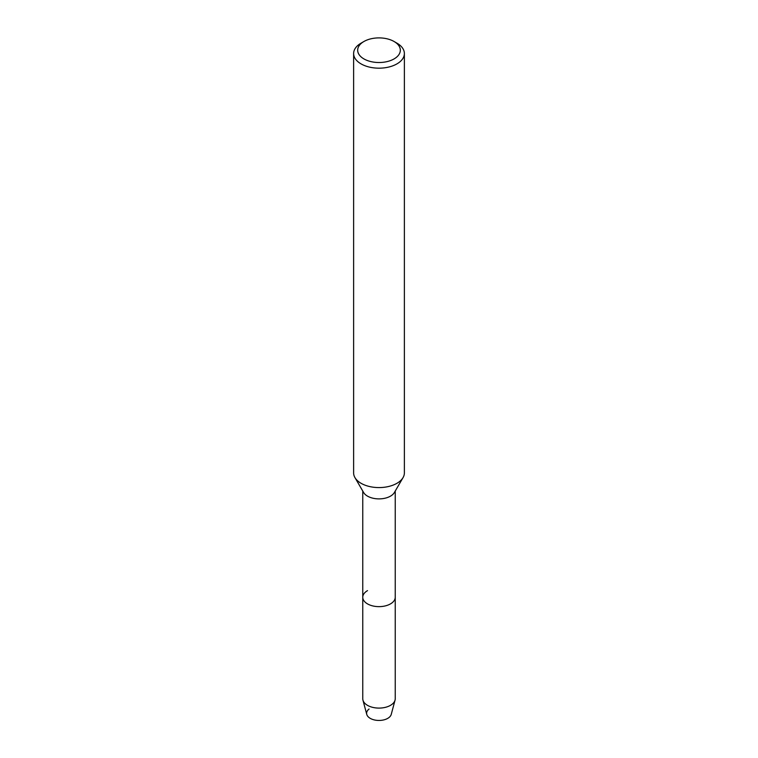 <?xml version="1.0" encoding="UTF-8"?>
<svg xmlns="http://www.w3.org/2000/svg" width="758" height="758" viewBox="0 0 758 758"><rect width="100%" height="100%" fill="white"/><g stroke="black" fill="none" stroke-linecap="round" stroke-linejoin="round"><path stroke-width="1.14" d="M395.24 491.042L395.24 597.266A16.24 9.38 180 0 1 390.484 603.889A16.24 9.38 180 0 0 395.24 597.266L395.24 698.715A16.24 9.38 180 0 1 395.051 700.146L391.242 714.396A12.384 7.154 180 0 1 387.755 718.357A12.384 7.154 180 0 1 370.889 718.707A12.384 7.154 180 0 1 369.08 709.024M394.075 41.5L396.946 43.159A25.374 14.648 180 0 1 404.374 53.524L404.374 472.935A25.374 14.648 180 0 1 403.057 477.597L394.397 492.492A16.24 9.38 180 0 1 390.484 496.139A16.24 9.38 180 0 1 363.603 492.492L354.943 477.597A25.374 14.648 180 0 1 353.626 472.935L353.626 53.524A25.374 14.648 180 0 1 361.054 43.159L363.925 41.5A21.319 12.308 180 0 1 394.075 41.5A21.319 12.308 180 0 1 394.075 58.916A21.319 12.308 180 0 1 363.925 58.916A21.319 12.308 180 0 1 363.925 41.5L361.054 43.159M395.051 700.146A16.24 9.38 180 0 1 390.484 705.347A16.24 9.38 180 0 1 373.95 707.631A16.24 9.38 180 0 1 362.949 700.146A16.24 9.38 180 0 1 362.76 698.715L362.76 597.266A16.24 9.38 180 0 0 372.784 605.926A16.24 9.38 180 0 0 390.484 603.889A16.24 9.38 180 0 1 372.784 605.926A16.24 9.38 180 0 1 362.76 597.266A16.24 9.38 180 0 1 367.516 590.634M403.057 477.597A25.374 14.648 180 0 1 396.946 483.291A25.374 14.648 180 0 1 354.943 477.597M404.374 53.524A25.374 14.648 180 0 1 396.946 63.88A25.374 14.648 180 0 1 369.288 67.064A25.374 14.648 180 0 1 353.626 53.524M387.755 718.357A12.384 7.154 180 0 1 375.153 720.1A12.384 7.154 180 0 1 366.758 714.396L362.949 700.146M362.76 597.266L362.76 491.042"/></g></svg>
